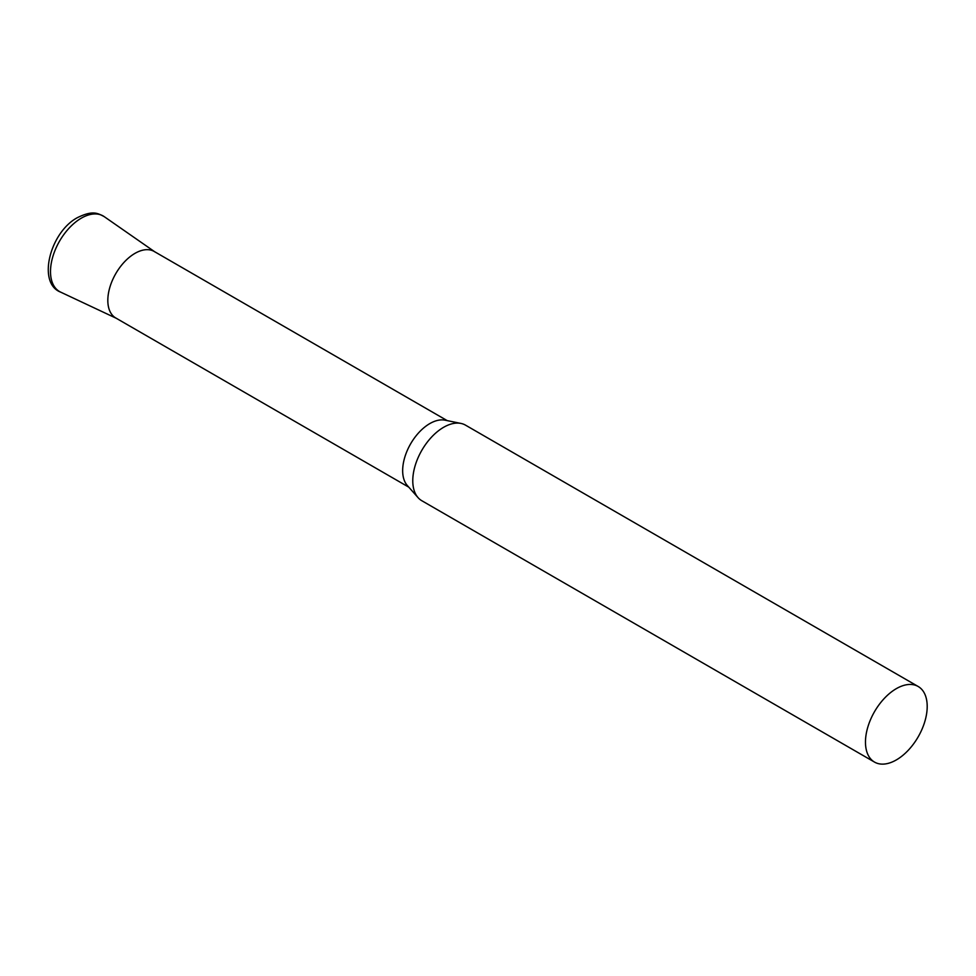 <?xml version="1.0" encoding="UTF-8"?>
<svg xmlns="http://www.w3.org/2000/svg" width="976" height="976" viewBox="0 0 976 976"><rect width="100%" height="100%" fill="white"/><g stroke="black" fill="none" stroke-linecap="round" stroke-linejoin="round"><path stroke-width="1.46" d="M918.16 686.482L465.467 425.121A43.652 25.205 120 0 0 460.94 423.425A43.652 25.205 120 0 0 429.172 439.798A43.652 25.205 120 0 0 412.775 480.741A43.652 25.205 120 0 0 418.082 497.662A43.652 25.205 120 0 0 421.815 500.725L874.508 762.085A43.652 25.205 120 0 0 908.144 750.398A43.652 25.205 120 0 0 927.2 706.465A43.652 25.205 120 0 0 918.16 686.482A43.652 25.205 120 0 0 884.524 698.182A43.652 25.205 120 0 0 865.468 742.102A43.652 25.205 120 0 0 874.508 762.085M460.94 423.425L445.032 420.18A38.418 22.18 120 0 0 417.081 434.601A38.418 22.18 120 0 0 402.661 470.627A38.418 22.18 120 0 0 407.321 485.511L418.082 497.662M447.191 420.619L154.196 251.466A38.418 22.18 120 0 0 124.586 261.751A38.418 22.18 120 0 0 107.824 300.413A38.418 22.18 120 0 0 115.778 317.993L408.773 487.158M116.742 318.493A38.418 22.18 -60 0 1 109.641 288.066A38.418 22.18 -60 0 1 134.981 253.357A38.418 22.18 -60 0 1 155.099 252.04M60.622 292.117A43.639 25.193 -60 0 1 52.57 257.554A43.639 25.193 -60 0 1 81.35 218.136A43.639 25.193 -60 0 1 104.212 216.635C97.685 213.244 92.964 210.084 77.519 217.587C49.983 232.142 36.917 283.174 60.622 292.117L116.242 318.261M154.659 251.735L104.212 216.635"/></g></svg>
